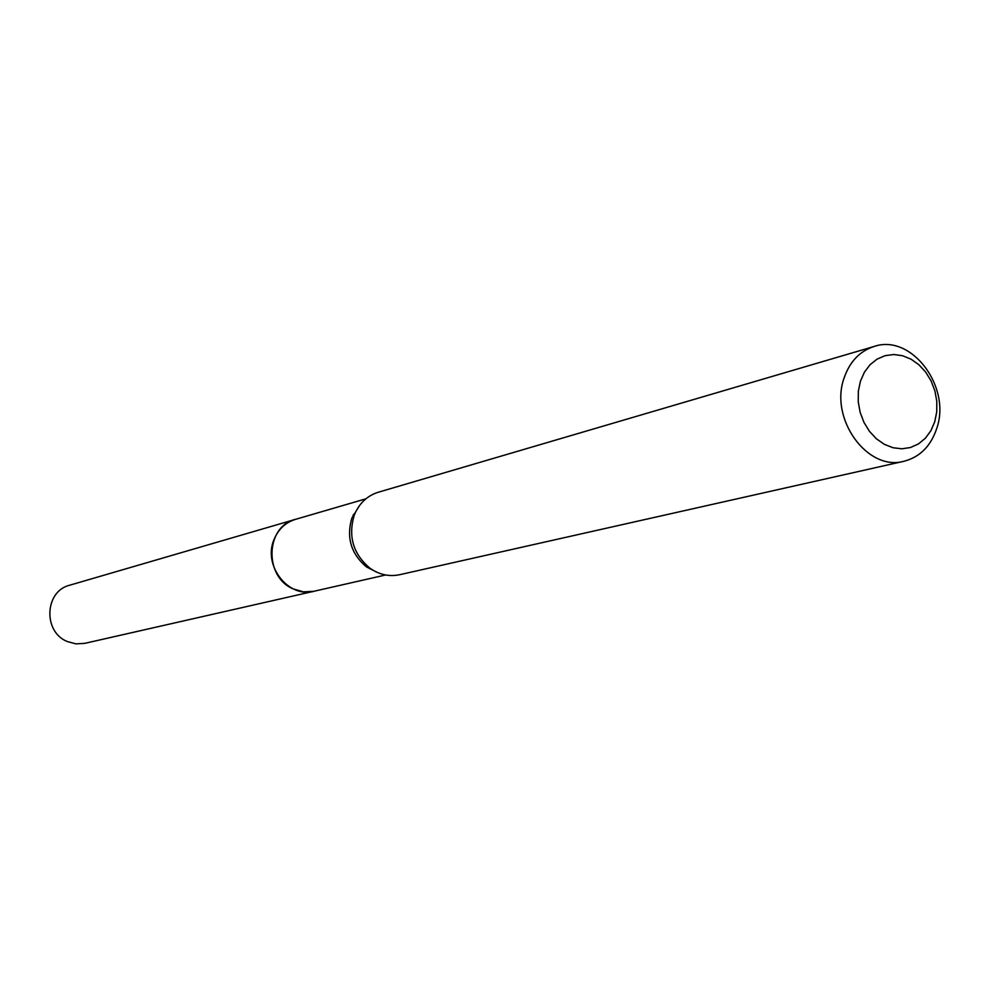 <?xml version="1.0" encoding="UTF-8"?>
<svg xmlns="http://www.w3.org/2000/svg" width="989" height="989" viewBox="0 0 989 989"><rect width="100%" height="100%" fill="white"/><g stroke="black" fill="none" stroke-linecap="round" stroke-linejoin="round"><path stroke-width="1.48" d="M385.636 574.98L314.007 591.261C288.467 598.382 262.926 565.856 273.916 539.895C278.119 529.424 285.265 522.6 295.377 519.386L365.893 498.815M314.873 591.063C289.171 599.074 262.715 566.252 273.891 539.883C278.255 529.078 285.697 522.167 296.23 519.138M376.821 572.211L366.437 566.895C351.07 553.889 346.199 537.62 351.837 518.112L359.539 505.527M903.971 461.27L399.618 574.72C389.11 576.884 379.183 574.683 369.824 568.106C353.296 554.112 348.054 536.619 354.124 515.628L355.41 512.512C360.392 502.227 368.007 495.464 378.243 492.25L874.202 346.434C911.364 333.54 951.492 386.711 936.744 428.447C930.81 446.163 919.894 457.091 903.971 461.27C867.501 471.642 829.19 418.842 844.099 378.008C849.761 361.603 859.8 351.083 874.202 346.434M934.753 421.734L930.909 430.685L925.395 438.201L918.497 443.9L910.535 447.498L901.906 448.808L893.042 447.745L884.389 444.358L876.39 438.795L869.467 431.352L863.953 422.39L860.146 412.364L858.242 401.806L858.341 391.236L860.43 381.198L864.398 372.223L870.036 364.731L877.058 359.131L885.093 355.669L893.735 354.519L902.549 355.719L911.116 359.217L918.979 364.817L925.778 372.223L931.181 381.099L934.914 390.976L936.806 401.386L936.744 411.807L934.753 421.734M315.244 590.977L84.794 643.345L75.98 643.876L67.363 641.564C42.799 631.983 44.579 591.138 69.725 585.204L296.601 519.027M313.995 591.286L303.512 591.855L293.201 588.912C263.766 576.822 265.435 526.346 295.352 519.361M366.437 566.895L369.824 568.106M353.048 515.22L355.41 512.512"/></g></svg>
